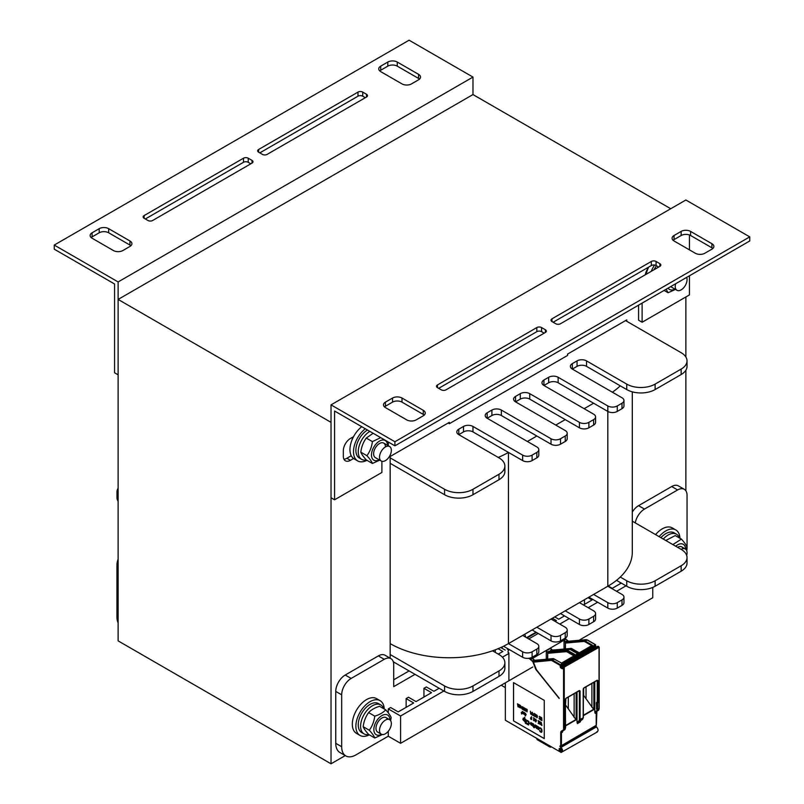 <?xml version="1.0" encoding="UTF-8"?>
<svg xmlns="http://www.w3.org/2000/svg" width="804" height="804" viewBox="0 0 804 804"><rect width="100%" height="100%" fill="white"/><g stroke="black" fill="none" stroke-linecap="round" stroke-linejoin="round"><path stroke-width="1.21" d="M670.737 208.738L472.973 94.56L118.128 299.43L331.027 422.351L331.027 763.8L345.258 755.589M685.872 490.812L685.872 370.212M685.872 357.026L685.872 296.967M647.471 269.883A13.387 7.728 -60 0 1 647.944 268.405M351.77 440.612A13.387 7.728 -60 0 1 353.217 436.853M390.171 658.205L390.171 456.491L449.315 422.351L449.315 423.718L567.594 355.428L567.594 354.061L626.738 319.912L626.738 321.278M331.027 763.8L118.128 640.878L118.128 299.43M394.905 445.838L749.75 240.969L749.75 236.878L394.905 441.738L394.905 445.838L334.575 411.015L334.575 499.786L381.89 472.471L381.89 461.275M384.503 406.914A6.693 3.859 180 0 1 385.438 406.231L392.533 402.131A6.693 3.859 180 0 1 402 402.131L423.286 414.422A6.693 3.859 180 0 1 424.231 415.105M438.672 388.342L536.841 331.66A3.347 1.93 180 0 1 541.574 331.66L544.177 333.157M553.162 322.233L651.34 265.551A3.347 1.93 180 0 1 656.074 265.551L658.667 267.059M673.109 240.285A6.693 3.859 180 0 1 674.043 239.602L681.149 235.512A6.693 3.859 180 0 1 690.606 235.512L711.902 247.803A6.693 3.859 180 0 1 712.836 248.486M423.286 410.331L402 398.04A6.693 3.859 0 0 0 392.533 398.04L385.438 402.131A6.693 3.859 0 0 0 383.478 404.864A6.693 3.859 0 0 0 385.438 407.598L406.734 419.889A6.693 3.859 0 0 0 416.191 419.889L423.286 415.789A6.693 3.859 0 0 0 425.246 413.065A6.693 3.859 0 0 0 423.286 410.331L423.286 414.422M541.574 327.56A3.347 1.93 0 0 0 536.841 327.56L437.487 384.925A3.347 1.93 0 0 0 436.502 386.292A3.347 1.93 0 0 0 437.487 387.659L441.265 389.839A3.347 1.93 0 0 0 445.999 389.839L545.353 332.474A3.347 1.93 0 0 0 546.338 331.117A3.347 1.93 0 0 0 545.353 329.751L541.574 327.56L541.574 331.66M656.074 261.461A3.347 1.93 0 0 0 651.34 261.461L551.986 318.816A3.347 1.93 0 0 0 551.001 320.183A3.347 1.93 0 0 0 551.986 321.55L555.765 323.741A3.347 1.93 0 0 0 560.499 323.741L659.853 266.375A3.347 1.93 0 0 0 660.838 265.008A3.347 1.93 0 0 0 659.853 263.642L656.074 261.461L656.074 265.551M674.043 235.512A6.693 3.859 0 0 0 672.084 238.235A6.693 3.859 0 0 0 674.043 240.969L695.339 253.26A6.693 3.859 0 0 0 704.806 253.26L711.902 249.17A6.693 3.859 0 0 0 713.862 246.436A6.693 3.859 0 0 0 711.902 243.702L690.606 231.411A6.693 3.859 0 0 0 681.149 231.411L674.043 235.512L674.043 239.602M394.905 441.738L331.027 404.864L685.872 199.995L749.75 236.878M353.569 436.652L350.433 438.461A10.04 5.799 120 0 0 343.328 450.753L343.328 456.22A10.04 5.799 120 0 0 345.408 460.813A10.04 5.799 120 0 0 350.433 460.32L353.569 458.501M351.247 455.747L346.876 458.27A10.04 5.799 -60 0 1 343.961 459.225M648.295 267.913A10.04 5.799 120 0 0 645.331 274.757M331.027 404.864L331.027 497.736L334.575 499.786M689.43 234.969L689.43 249.853M689.43 275.802L689.43 294.917L642.115 322.233L642.115 303.118M638.567 305.158L638.567 320.193L642.115 322.233M54.25 249.17L114.57 283.993L114.57 372.775L118.128 374.815L118.128 281.943L54.25 245.069L54.25 249.17M379.769 70.933A6.693 3.859 180 0 1 380.714 70.249L387.809 66.149A6.693 3.859 180 0 1 397.266 66.149L418.562 78.44A6.693 3.859 180 0 1 419.497 79.124M259.823 152.881L358.001 96.199A3.347 1.93 180 0 1 362.735 96.199L365.328 97.696M145.333 218.979L243.501 162.297A3.347 1.93 180 0 1 248.235 162.297L250.838 163.805M91.164 237.552A6.693 3.859 180 0 1 92.098 236.878L99.193 232.778A6.693 3.859 180 0 1 108.661 232.778L129.957 245.069A6.693 3.859 180 0 1 130.891 245.753M380.714 71.616L402 83.907A6.693 3.859 0 0 0 411.467 83.907L418.562 79.807A6.693 3.859 0 0 0 420.522 77.073A6.693 3.859 0 0 0 418.562 74.34L397.266 62.049A6.693 3.859 0 0 0 387.809 62.049L380.714 66.149A6.693 3.859 0 0 0 378.754 68.883A6.693 3.859 0 0 0 380.714 71.616M262.426 154.378A3.347 1.93 0 0 0 267.159 154.378L366.513 97.013A3.347 1.93 0 0 0 367.498 95.656A3.347 1.93 0 0 0 366.513 94.289L362.735 92.098A3.347 1.93 0 0 0 358.001 92.098L258.647 149.464A3.347 1.93 0 0 0 257.662 150.83A3.347 1.93 0 0 0 258.647 152.197L262.426 154.378M147.926 220.487A3.347 1.93 0 0 0 152.659 220.487L252.014 163.122A3.347 1.93 0 0 0 252.999 161.755A3.347 1.93 0 0 0 252.014 160.388L248.235 158.207A3.347 1.93 0 0 0 243.501 158.207L144.147 215.562A3.347 1.93 0 0 0 143.162 216.929A3.347 1.93 0 0 0 144.147 218.296L147.926 220.487M129.957 246.436A6.693 3.859 0 0 0 131.916 243.702A6.693 3.859 0 0 0 129.957 240.969L108.661 228.678A6.693 3.859 0 0 0 99.193 228.678L92.098 232.778A6.693 3.859 0 0 0 90.138 235.512A6.693 3.859 0 0 0 92.098 238.235L113.394 250.536A6.693 3.859 0 0 0 122.851 250.536L129.957 246.436M54.25 245.069L409.095 40.2L472.973 77.073L118.128 281.943M472.973 77.073L472.973 94.56M388.282 731.278L388.282 736.213L355.87 754.926A20.07 11.588 -60 0 1 345.831 755.921A20.07 11.588 -60 0 1 341.68 746.725L341.68 694.827A13.387 7.728 -60 0 1 351.137 678.435L384.262 659.32A13.387 7.728 -60 0 1 390.945 658.657A13.387 7.728 -60 0 1 393.719 664.777L393.719 686.636L415.015 674.345M390.945 658.657L385.036 655.24A13.387 7.728 120 0 0 378.342 655.903L345.228 675.018A13.387 7.728 120 0 0 335.76 691.41L335.76 743.308A20.07 11.588 120 0 0 339.921 752.504L345.831 755.921M409.095 670.928L393.719 679.802M635.26 522.881A13.387 7.728 -60 0 1 644.476 509.083L677.601 489.958A13.387 7.728 -60 0 1 684.284 489.294L678.375 485.877A13.387 7.728 120 0 0 671.682 486.541L638.567 505.666A13.387 7.728 120 0 0 632.306 512.007M684.284 489.294A13.387 7.728 -60 0 1 687.058 495.425L687.058 547.323A20.07 11.588 -60 0 1 686.767 550.82M443.868 690.998L400.583 715.992L388.282 708.897L388.282 712.887M388.282 708.897L390.643 707.53L398.211 711.902L413.688 702.967L406.12 698.596L406.12 707.339M406.12 698.596L408.482 697.229L416.05 701.601L431.527 692.666L423.949 688.294L423.949 697.038M423.949 688.294L426.321 686.938L433.889 691.299L439.145 688.274M495.304 649.803L495.304 652.406M584.488 599.714L584.488 604.357M620.155 582.448L620.155 583.764M400.583 715.992L400.583 743.318L532.801 666.978M579.081 640.255L652.758 597.724L652.758 587.412M626.025 585.835L616.567 591.302M597.643 602.226L588.176 607.693M569.252 618.618L559.785 624.075M508.902 653.461L502.43 657.19M608.236 585.995L612.256 588.327L621.291 583.101M583.443 604.96L592.056 599.985L588.036 597.663M554.73 616.899L558.75 619.221L564.519 615.884M555.061 621.351L556.378 620.587L552.358 618.256M500.771 647.532L505.234 650.114M498.279 654.124L502.872 651.481L498.068 648.697M388.282 736.213L400.583 743.318M449.315 423.718L448.129 423.035M632.306 521.173L681.149 549.373A20.07 11.588 180 0 1 687.028 557.564A20.07 11.588 180 0 1 681.149 565.755L655.119 580.779A20.07 11.588 180 0 1 626.738 580.779L620.276 577.051A83.636 48.29 180 0 1 607.814 586.247L622.005 594.437A6.693 3.859 180 0 1 623.964 597.171A6.693 3.859 180 0 1 622.005 599.905L617.271 602.638A6.693 3.859 180 0 1 607.814 602.638L593.613 594.437L579.423 602.638L593.613 610.829A6.693 3.859 180 0 1 595.573 613.563A6.693 3.859 180 0 1 593.613 616.296L588.89 619.03A6.693 3.859 180 0 1 579.423 619.03L565.232 610.829L551.031 619.03L565.232 627.22A6.693 3.859 180 0 1 567.192 629.954A6.693 3.859 180 0 1 565.232 632.688L560.499 635.411A6.693 3.859 180 0 1 551.031 635.411L536.841 627.22L522.65 635.411L536.841 643.612A6.693 3.859 180 0 1 538.801 646.346A6.693 3.859 180 0 1 536.841 649.069L532.107 651.803A6.693 3.859 180 0 1 522.65 651.803L508.45 643.612A83.636 48.29 180 0 1 492.53 650.808L498.993 654.536A20.07 11.588 180 0 1 504.872 662.727A20.07 11.588 180 0 1 498.993 670.928L472.973 685.953A20.07 11.588 180 0 1 444.582 685.953L390.171 654.536M390.171 643.622A83.636 48.29 -0 0 0 492.53 650.808M118.128 495.867A20.07 11.588 180 0 1 116.972 492.008A20.07 11.588 180 0 1 118.128 488.149M625.552 320.595L681.149 352.695A20.07 11.588 180 0 1 687.028 360.885L687.028 366.353A20.07 11.588 180 0 1 681.149 374.543L655.119 389.568A20.07 11.588 180 0 1 626.738 389.568L586.518 366.353A6.693 3.859 -0 0 0 577.061 366.353L572.327 369.086L622.005 397.769A6.693 3.859 180 0 1 623.964 400.492L623.964 405.96A6.693 3.859 180 0 1 622.005 408.693L617.271 411.427A6.693 3.859 180 0 1 607.814 411.427L558.137 382.744A6.693 3.859 -0 0 0 548.67 382.744L543.936 385.468L593.613 414.15A6.693 3.859 180 0 1 595.573 416.884L595.573 422.351A6.693 3.859 180 0 1 593.613 425.085L588.89 427.808A6.693 3.859 180 0 1 579.423 427.808L529.746 399.126A6.693 3.859 -0 0 0 520.278 399.126L515.555 401.859L565.232 430.542A6.693 3.859 180 0 1 567.192 433.276L567.192 438.743A6.693 3.859 180 0 1 565.232 441.466L560.499 444.2A6.693 3.859 180 0 1 551.031 444.2L501.354 415.517A6.693 3.859 -0 0 0 491.897 415.517L487.164 418.251L536.841 446.934A6.693 3.859 180 0 1 538.801 449.667L538.801 455.124A6.693 3.859 180 0 1 536.841 457.858L532.107 460.591A6.693 3.859 180 0 1 522.65 460.591L508.45 452.401L508.45 643.612L522.65 635.411M536.841 627.22L551.031 619.03M565.232 610.829L579.423 602.638M593.613 594.437L607.814 586.247L607.814 405.96L558.137 377.277A6.693 3.859 -0 0 0 548.67 377.277L543.936 380.011A6.693 3.859 -0 0 0 541.976 382.744A6.693 3.859 -0 0 0 543.936 385.468L543.936 380.011M620.276 577.051A83.636 48.29 -0 0 0 632.306 552.097L632.306 391.839M118.128 501.334A20.07 11.588 180 0 1 116.972 497.475L116.972 492.008M504.872 662.727L504.872 668.194A20.07 11.588 180 0 1 498.993 676.385L472.973 691.41A20.07 11.588 180 0 1 444.582 691.41L393.297 661.803M538.801 646.346L538.801 651.803A6.693 3.859 180 0 1 536.841 654.536L532.107 657.27A6.693 3.859 180 0 1 522.65 657.27L503.535 646.235M567.192 629.954L567.192 635.411A6.693 3.859 180 0 1 565.232 638.145L560.499 640.878A6.693 3.859 180 0 1 551.031 640.878L532.107 629.954M595.573 613.563L595.573 619.03A6.693 3.859 180 0 1 593.613 621.753L588.89 624.487A6.693 3.859 180 0 1 579.423 624.487L560.499 613.563M623.964 597.171L623.964 602.638A6.693 3.859 180 0 1 622.005 605.372L617.271 608.095A6.693 3.859 180 0 1 607.814 608.095L588.89 597.171M687.028 557.564L687.028 563.031A20.07 11.588 180 0 1 681.149 571.222L655.119 586.247A20.07 11.588 180 0 1 626.738 586.247L616.507 580.347M593.613 403.226L584.156 408.693M565.232 419.618L555.765 425.085M536.841 436.009L527.384 441.466M498.229 457.416A83.636 48.29 180 0 0 508.45 452.401L472.973 431.909A6.693 3.859 -0 0 0 463.506 431.909L458.772 434.642L498.993 457.858A20.07 11.588 180 0 1 504.872 466.059A20.07 11.588 180 0 1 498.993 474.249L472.973 489.274A20.07 11.588 180 0 1 444.582 489.274L390.171 457.858M620.276 385.84A83.636 48.29 180 0 1 612.357 392.191M504.872 466.059L504.872 471.516A20.07 11.588 180 0 1 498.993 479.717L472.973 494.731A20.07 11.588 180 0 1 444.582 494.731L390.171 463.325M458.772 429.175A6.693 3.859 -0 0 0 456.813 431.909A6.693 3.859 -0 0 0 458.772 434.642L458.772 429.175L463.506 426.442L463.506 431.909M538.801 449.667A6.693 3.859 180 0 1 536.841 452.401L532.107 455.124A6.693 3.859 180 0 1 522.65 455.124L472.973 426.442A6.693 3.859 -0 0 0 463.506 426.442M487.164 412.784A6.693 3.859 -0 0 0 485.204 415.517A6.693 3.859 -0 0 0 487.164 418.251L487.164 412.784L491.897 410.06L491.897 415.517M567.192 433.276A6.693 3.859 180 0 1 565.232 436.009L560.499 438.743A6.693 3.859 180 0 1 551.031 438.743L501.354 410.06A6.693 3.859 -0 0 0 491.897 410.06M515.555 396.402A6.693 3.859 -0 0 0 513.595 399.126A6.693 3.859 -0 0 0 515.555 401.859L515.555 396.402L520.278 393.669L520.278 399.126M595.573 416.884A6.693 3.859 180 0 1 593.613 419.618L588.89 422.351A6.693 3.859 180 0 1 579.423 422.351L529.746 393.669A6.693 3.859 -0 0 0 520.278 393.669M623.964 400.492A6.693 3.859 180 0 1 622.005 403.226L617.271 405.96A6.693 3.859 180 0 1 607.814 405.96M572.327 363.619A6.693 3.859 -0 0 0 570.368 366.353A6.693 3.859 -0 0 0 572.327 369.086L572.327 363.619L577.061 360.885L577.061 366.353M687.028 360.885A20.07 11.588 180 0 1 681.149 369.086L655.119 384.111A20.07 11.588 180 0 1 626.738 384.111L586.518 360.885A6.693 3.859 -0 0 0 577.061 360.885M655.582 534.61A20.07 11.588 -60 0 1 672.255 527.886L675.802 529.936A20.07 11.588 -60 0 1 679.943 538.268M659.139 536.66A20.07 11.588 -60 0 1 675.802 529.936M369.307 734.846A20.07 11.588 -60 0 1 360.031 735.429L356.484 733.379A20.07 11.588 -60 0 1 352.323 724.193A20.07 11.588 -60 0 1 361.086 703.992A20.07 11.588 -60 0 1 376.553 698.616L380.101 700.666A20.07 11.588 -60 0 1 384.242 708.997M360.031 735.429A20.07 11.588 -60 0 1 355.87 726.243A20.07 11.588 -60 0 1 364.634 706.043A20.07 11.588 -60 0 1 380.101 700.666M646.175 274.275A20.07 11.588 -60 0 1 648.677 267.089M651.25 271.34A20.07 11.588 -60 0 1 654.577 265.059M366.946 460.32A20.07 11.588 -60 0 1 357.659 460.903L354.112 458.853A20.07 11.588 -60 0 1 349.951 449.667A20.07 11.588 -60 0 1 361.75 426.703M357.659 460.903A20.07 11.588 -60 0 1 353.509 451.717A20.07 11.588 -60 0 1 365.297 428.753M368.745 734.514A16.723 9.658 -60 0 1 364.061 733.901A16.723 9.658 -60 0 1 364.061 714.585A16.723 9.658 -60 0 1 380.794 704.927A16.723 9.658 -60 0 1 383.669 708.666M364.061 733.901L361.699 732.534A16.723 9.658 -60 0 1 361.699 713.218A16.723 9.658 -60 0 1 378.423 703.56L380.794 704.927M663.27 539.052A16.723 9.658 -60 0 1 676.496 534.198A16.723 9.658 -60 0 1 679.37 537.946M660.898 537.685A16.723 9.658 -60 0 1 674.134 532.831L676.496 534.198M366.373 459.988A16.723 9.658 -60 0 1 361.699 459.375A16.723 9.658 -60 0 1 359.097 446.119A16.723 9.658 -60 0 1 369.83 431.366M361.699 459.375L359.338 458.009A16.723 9.658 -60 0 1 356.725 444.753A16.723 9.658 -60 0 1 367.468 429.999M654.124 269.682A16.723 9.658 -60 0 1 656.446 265.772M681.149 549.373A8.362 4.824 -60 0 1 685.33 548.961A8.362 4.824 -60 0 1 686.676 555.423M686.666 277.39A8.362 4.824 -60 0 1 684.375 286.897A8.362 4.824 -60 0 1 676.968 290.284A8.362 4.824 -60 0 1 675.229 286.455A8.362 4.824 -60 0 1 675.631 283.762M379.528 730.333A8.362 4.824 -60 0 1 383.176 721.922A8.362 4.824 -60 0 1 389.618 719.68A8.362 4.824 -60 0 1 389.618 729.339A8.362 4.824 -60 0 1 381.257 734.163A8.362 4.824 -60 0 1 379.528 730.333M379.528 457.174A8.362 4.824 -60 0 1 383.176 448.763A8.362 4.824 -60 0 1 389.618 446.521A8.362 4.824 -60 0 1 389.618 456.18A8.362 4.824 -60 0 1 381.257 461.004A8.362 4.824 -60 0 1 379.528 457.174M670.687 286.616A8.362 4.824 120 0 0 671.059 286.877L676.968 290.284M668.134 288.093A11.377 6.563 120 0 0 674.908 289.088M675.471 289.42L668.104 292.746L666.144 289.239M668.104 292.746L664.094 290.425M683.159 548.619A8.362 4.824 120 0 0 677.601 547.323M685.631 549.162A11.377 6.563 120 0 0 675.692 546.228M672.858 544.589L681.4 539.112C684.355 542.358 686.174 544.951 686.857 546.881L686.314 549.896M681.4 539.112L675.259 535.564L665.772 540.499M387.458 719.339A8.362 4.824 120 0 0 378.714 720.957A8.362 4.824 120 0 0 377.719 732.122M389.93 719.881A11.377 6.563 120 0 0 381.739 715.681A11.377 6.563 120 0 0 373.85 729.519A11.377 6.563 120 0 0 381.588 734.333M385.689 709.831L379.558 706.294C374.775 707.741 371.136 709.842 368.634 712.595C365.669 716.635 363.85 721.329 363.167 726.685C363.85 728.615 365.669 731.208 368.634 734.454L374.764 737.992C374.081 736.062 372.262 733.469 369.297 730.223C372.262 726.183 374.081 721.489 374.764 716.143C379.548 714.696 383.186 712.595 385.689 709.831C388.654 713.078 390.473 715.671 391.156 717.6L390.613 720.625M382.352 734.534L374.764 737.992M368.634 712.595L374.764 716.143M363.167 726.685L369.297 730.223M385.438 446.934A8.362 4.824 120 0 0 377.257 445.356A8.362 4.824 120 0 0 375.357 457.597M387.558 445.326A11.377 6.563 120 0 0 379.367 441.155A11.377 6.563 120 0 0 371.488 454.994A11.377 6.563 120 0 0 379.197 459.818M373.146 433.276L366.262 438.069C363.307 442.11 361.488 446.803 360.805 452.149C361.488 454.089 363.307 456.682 366.262 459.928L372.403 463.466C371.719 461.536 369.89 458.943 366.936 455.697C369.89 451.657 371.719 446.964 372.403 441.617L380.704 437.637M379.769 460.149L372.403 463.466M388.332 442.049L388.312 445.768M366.262 438.069L372.403 441.617M360.805 452.149L366.936 455.697M118.128 559.102A13.387 7.728 120 0 0 116.942 565.081L116.942 616.98A20.07 11.588 120 0 0 118.128 622.849M505.354 682.827L505.354 720.243L560.71 752.202A4.683 2.703 -120 0 0 561.162 752.433L597.342 731.931M561.584 751.268L561.061 751.559A3.678 2.121 60 0 1 560.71 751.388L559.172 750.222L559.172 748.514L559.865 748.614A3.678 2.121 60 0 1 560.167 748.363A3.678 2.121 60 0 1 561.061 748.202L561.353 751.549M559.172 750.222L561.584 748.836M560.549 748.222L559.865 748.614M596.196 725.319L561.423 745.66L560.71 745.81L560.71 732.816A3.849 2.221 60 0 1 561.504 731.047L562.961 730.213A2.844 1.638 -120 0 0 563.554 728.906L563.554 667.491L562.84 667.079L562.84 668.174A1.176 0.673 60 0 1 562.016 668.647L561.061 668.104A1.176 0.673 60 0 1 560.237 666.667L560.117 665.37L551.996 660.687A2.844 1.638 -120 0 0 550.991 660.416L533.434 662.144L536.338 669.581L559.172 698.465L535.796 669.37L532.801 661.652L529.705 658.908L530.65 658.365L531.615 659.22L530.65 658.365M551.715 651.883L551.323 650.949L547.584 651.903L546.278 650.748L546.278 659.23M533.635 661.3L532.801 661.652M567.534 641.733L566.649 640.889L565.323 641.662L564.026 640.507L564.026 648.989M568.257 641.341L567.493 641.622M568.277 641.17L565.192 638.426L564.247 638.969L565.202 639.823L564.026 640.507M533.364 661.863L533.856 660.888A1.668 0.965 60 0 0 533.585 661.2L532.771 660.456L534.097 659.692L532.801 658.536L531.615 659.22M551.323 650.949L550.509 650.215L551.835 649.441L550.539 648.295L546.278 650.748M565.202 639.522L531.615 658.918M565.473 705.631L565.473 706.314M565.473 705.208L565.835 705.842M565.905 698.455L565.473 705.148M591.704 645.632L584.88 641.703L585.242 641.079L592.407 645.22L579.161 652.878L571.986 648.727L571.162 649.21L578.337 653.35L575.493 654.989L568.327 650.848L567.493 651.33L574.669 655.471L561.423 663.119L554.247 658.978A3.347 1.93 -120 0 0 553.062 658.657L535.042 660.265L533.444 661.833M595.422 726.022L596.086 726.796L560.609 747.278L559.926 746.072L560.71 745.81M561.162 752.433C563.071 751.73 563.041 750.042 561.061 747.368L596.538 726.866A4.683 2.703 -120 0 0 596.086 726.796M596.648 731.941C598.558 731.248 598.528 729.56 596.548 726.876M528.69 658.325L529.705 658.908M508.902 680.224L508.902 652.908L508.078 652.436L508.078 651.069L509.183 649.491M544.268 738.615L544.268 700.374L513.515 682.616L513.515 720.856L544.268 738.615M596.226 712.344L595.131 713.349L594.779 712.002L594.779 681.782M593.854 682.315L593.854 709.6L583.342 694.998M580.578 720.163L580.207 721.962L577.403 723.58L577.031 722.213L577.031 692.033M580.94 720.414L580.207 721.962L580.94 720.404L578.056 722.072L577.403 723.58M576.116 692.556L576.116 719.841L565.905 705.46M562.699 731.409L563.182 730.665A3.347 1.93 60 0 0 562.488 732.193L562.84 730.444L562.488 732.193L561.423 732.816A3.347 1.93 60 0 1 562.117 731.278L564.629 729.831A3.347 1.93 -120 0 0 565.323 728.293L565.574 720.796L565.423 727.861M597.513 709.379L597.965 709.45A3.347 1.93 60 0 1 597.282 710.977L595.824 711.821A3.347 1.93 -120 0 0 595.131 713.349M563.554 728.906L565.473 728.092L564.629 729.831L562.117 731.278L563.564 730.444A3.347 1.93 -120 0 0 564.257 728.906L564.257 667.491L563.313 666.395L562.689 666.868L597.754 646.285L599.03 647.411L599.03 708.837A3.347 1.93 60 0 1 598.337 710.364L596.89 711.198A3.347 1.93 -120 0 0 596.196 712.736L596.196 725.58M597.261 702.525L597.613 703.138L597.965 702.525L597.261 702.525L597.261 680.184L583.925 687.882L583.191 689.269L583.191 717.972L582.468 719.53L577.433 721.831A3.849 2.1 -117.5 0 0 577.031 722.213M596.719 709.329L596.357 702.796L596.91 702.314M597.261 680.184L597.965 680.717L596.508 680.787M565.986 698.385L579.192 690.767L580.096 691.058L579.372 690.515L566.036 698.214L565.323 699.57L565.524 698.787M599.03 708.424L597.282 709.46A2.844 1.638 60 0 1 596.668 710.746L597.282 710.977L595.221 711.59A3.849 2.221 -120 0 0 594.779 712.002M565.373 699.189L565.473 721.168L565.323 699.158M566.036 698.214L579.372 690.515M580.096 691.058L580.096 719.761L579.433 721.278L577.433 721.831M583.925 687.882L583.433 688.415M591.895 683.45L591.895 707.229M583.342 695.189L583.342 695.993M583.654 688.264L583.654 695.219M547.584 651.903L547.584 653.371M548.871 652.225L548.911 651.139M534.097 659.692L534.097 660.747M567.624 642.074L568.428 641.24L585.945 639.672A3.347 1.93 60 0 1 587.131 639.994L595.251 644.677L596.025 647.28M566.609 641.974L566.649 640.889M565.323 641.662L565.323 643.13M551.835 649.441L551.835 650.506M586.046 686.827L586.046 698.204M583.191 717.57L582.468 719.53L580.94 720.404M574.146 693.691L574.146 717.48M568.307 697.068L568.307 708.445M524.781 634.185L525.736 637.2M536.017 632.205L526.55 637.672M528.751 638.939L538.208 633.472M501.214 685.209L505.354 687.601M502.379 646.788L502.028 648.265M507.314 649.18L508.811 649.28M508.198 648.928L508.148 649.662M513.515 720.856L544.268 738.564M513.565 682.646L513.565 720.836M540.177 727.821L541.775 729.258L541.896 731.861L541.253 732.414L539.896 731.459L539.645 730.474L541.002 731.781L541.544 731.278L541.373 729.258L540.057 728.454M538.77 729.59L538.931 727.359L537.585 726.464L538.65 726.987L539.122 728.394L538.77 729.59L537.946 729.288L537.585 726.464M536.76 728.605L536.811 725.781L536.76 728.605L535.102 726.514L535.394 725.027L535.454 727.148L536.348 727.751L536.459 725.64M536.358 727.741L535.504 727.128L535.102 724.856M534.63 727.369L533.374 723.801L534.63 727.369L533.856 727.63L533.213 726.555L533.856 726.575L533.333 723.831M534.157 727.791L534.208 727.128M533.856 726.525L533.213 726.203M531.293 722.987L532.74 724.273L532.268 724.957L531.263 724.464L531.675 725.319L531.303 724.494M532.499 724.927L532.549 723.499L531.313 722.927M532.389 725.53L531.022 724.856L530.841 722.394M532.56 726.002L532.439 725.409M530.369 724.042L529.545 723.128M527.344 720.404L528.66 721.399L527.293 720.434M528.942 721.851L528.66 724.967L528.891 721.881M527.163 723.268L528.54 724.374L527.122 723.298M528.54 724.374L528.54 721.851L527.223 721.047M526.288 723.861L525.997 719.6M525.525 722.113L525.223 719.148M525.525 723.419L525.223 722.816M524.751 721.67L524.801 717.459L524.751 721.67L522.861 719.53L523.334 718.143L524.459 719.228L524.459 717.319M524.459 719.037L523.153 718.223M541.253 724.786L541.253 722.394L541.906 725.499L540.78 724.565M541.906 725.499L541.253 722.394M540.198 724.062L539.454 722.283L540.127 721.751L540.539 722.746L539.625 722.334L540.429 724.243L539.534 723.499M540.539 722.746L539.625 721.63M540.308 724.404L539.785 721.952M539.213 723.952L539.263 721.188L539.213 723.952L539.032 722.515L538.147 723.339L538.68 722.535L538.147 720.605L538.831 722.334L539.032 721.118M538.389 723.469L539.032 722.555M538.871 722.273L538.147 720.605M535.786 721.972L536.539 720.434L535.605 719.138L536.489 720.464L535.605 721.871L535.605 719.138M534.69 720.756L534.982 719.359M534.077 720.585L533.524 719.851L534.409 718.394L533.303 717.801L534.358 718.414L533.474 719.881L534.188 720.404M534.188 720.876L533.333 720.143L534.127 718.575L533.303 717.801M531.645 719.58L531.514 716.716L531.645 719.58L530.58 718.967L531.464 719.128L530.7 717.932L531.464 718.022L531.464 716.746M531.464 719.077L530.58 718.615M531.464 717.972L530.7 717.58M525.374 715.962L526.128 714.424L525.193 713.128L526.087 714.454L525.193 715.861L525.193 713.128M524.66 714.676L524.71 712.796L524.66 714.676L524.087 714.133M523.766 712.243L523.987 713.992L523.716 712.274M524.238 712.515L524.459 714.264L524.188 712.545M523.334 713.912L523.384 712.022L523.334 713.912L522.359 713.289L522.238 711.419M522.66 713.218L522.711 711.691M523.143 713.48L523.183 711.962M541.906 720.585L541.725 717.751M541.494 720.344L541.534 717.59L540.429 716.997L541.494 717.62L541.494 720.344L540.429 719.731L541.313 719.892L540.539 718.696L541.313 718.796L541.313 717.861L540.429 716.997M541.313 719.841L540.429 719.389M541.313 718.736L540.539 718.344M539.353 716.384L539.866 716.736L539.303 716.414M539.986 719.299L540.147 717.198L540.097 719.138L539.454 719.168L539.032 718.233L539.926 718.917L539.986 717.439L539.182 716.454M539.876 718.957L539.032 718.233M537.323 715.851L536.64 714.877L537.323 715.851L536.67 715.178L536.459 715.992L537.384 716.987L536.64 717.49L536.64 714.877M536.509 715.962L536.68 715.178M537.082 717.741L537.363 716.635L536.64 715.861M535.374 716.816L536.127 715.279L535.193 713.982L536.077 715.309L535.193 716.716L535.193 713.982M534.66 716.404L533.816 715.57L534.238 713.369L533.776 715.6L534.66 716.404L533.595 715.791L534.188 713.399M533.353 714.203L532.941 713.671M532.71 715.279L531.866 714.444L532.459 712.344L531.816 714.475L532.71 715.279L531.645 714.666L532.238 712.274M531.404 713.078L530.992 712.545M530.63 713.5L530.399 711.218M530.58 714.052L530.761 713.279M527.002 711.922L526.258 709.52L526.7 709.078L527.263 709.811L527.002 711.922L527.143 710.676M527.153 710.676L526.56 709.058M525.665 711.158L526.047 709.46L525.313 708.334L526.027 709.791L525.906 710.947L525.313 710.947L525.313 708.334M524.369 710.404L524.741 708.706L524.017 707.58L524.721 709.038L524.017 710.203L524.017 707.58M523.424 709.912L522.761 706.746L523.424 709.912L522.831 707.188L522.238 709.239L522.711 706.776M522.419 709.339L522.851 707.309M521.615 708.294L521.917 706.897M521.293 706.595L520.449 705.59L521.293 706.595L520.469 705.882L520.55 707.138M520.821 707.198L520.5 705.872M521.012 708.123L520.288 707.701L520.409 705.621M519.706 707.369L519.153 706.646L520.037 705.178L518.932 704.585L519.997 705.208L519.103 706.666L519.816 707.198M519.816 707.661L518.962 706.927L519.756 705.359L518.932 704.585M518.409 704.927L517.505 703.771L518.399 704.977L518.691 704.455L517.977 706.776L517.505 703.771M518.218 706.907L518.51 704.354M521.846 712.917L521.263 712.495L521.635 713.902L521.796 712.947M521.706 714.032L521.263 712.495M538.569 729.158L537.635 728.183L537.836 726.866L537.585 728.203L538.298 729.138L538.831 728.575L537.826 726.866M532.288 724.504L531.303 724.092L531.514 723.298L531.263 724.123L532.379 724.414L531.494 723.298M524.339 720.736L523.685 718.706L523.334 720.243L524.339 720.736L523.384 720.213L523.314 718.706M535.826 721.429L535.826 720.424M525.424 715.419L525.424 714.414M536.539 716.505L537.052 717.439L536.489 716.535M535.414 716.274L535.414 715.269M526.459 709.58L527.092 710.404L526.409 709.61M527.002 711.59L526.62 710.595M525.675 710.816L525.344 708.646M523.997 707.932L524.339 710.093L523.957 707.952M518.128 706.465L517.887 704.917M539.956 728.705L539.896 727.881M540.429 727.932L541.002 728.213M541.906 730.173L541.946 731.459M540.429 731.499L541.002 731.781M527.122 721.288L527.062 720.474M528.66 724.967L527.293 724.354L526.761 723.087M535.786 721.51L535.786 720.404L535.786 721.51M525.374 715.5L525.374 714.394L525.374 715.5M524.459 714.264L524.52 712.736M523.987 713.992L524.047 712.465M523.987 714.223L523.575 712.183M537.052 717.439L536.67 716.173M535.374 716.344L535.374 715.248L535.374 716.344M527.092 710.404L526.499 709.429M524.339 710.093L524.047 707.892M517.836 704.887L518.098 706.615L517.836 704.887M559.765 750.564L561.715 749.439M402 398.04L402 402.131M385.438 402.131L385.438 406.231M392.533 398.04L392.533 402.131M536.841 327.56L536.841 331.66M545.353 329.751L545.353 332.474M437.487 384.925L437.487 387.659M651.34 261.461L651.34 265.551M659.853 263.642L659.853 266.375M551.986 318.816L551.986 321.55M681.149 231.411L681.149 235.512M690.606 231.411L690.606 235.512M711.902 243.702L711.902 247.803M346.876 458.27L350.433 460.32M380.714 66.149L380.714 70.249M387.809 62.049L387.809 66.149M397.266 62.049L397.266 66.149M418.562 74.34L418.562 78.44M258.647 149.464L258.647 152.197M358.001 92.098L358.001 96.199M362.735 92.098L362.735 96.199M366.513 94.289L366.513 97.013M144.147 215.562L144.147 218.296M243.501 158.207L243.501 162.297M248.235 158.207L248.235 162.297M252.014 160.388L252.014 163.122M129.957 240.969L129.957 245.069M92.098 232.778L92.098 236.878M99.193 228.678L99.193 232.778M108.661 228.678L108.661 232.778M351.137 678.435L345.228 675.018M335.76 691.41L341.68 694.827M378.342 655.903L384.262 659.32M644.476 509.083L638.567 505.666M671.682 486.541L677.601 489.958M341.68 746.725L335.76 743.308M444.582 691.41L444.582 685.953M472.973 691.41L472.973 685.953M498.993 676.385L498.993 670.928M522.65 657.27L522.65 651.803M532.107 657.27L532.107 651.803M536.841 654.536L536.841 649.069M551.031 640.878L551.031 635.411M560.499 640.878L560.499 635.411M565.232 638.145L565.232 632.688M579.423 624.487L579.423 619.03M588.89 624.487L588.89 619.03M593.613 621.753L593.613 616.296M607.814 608.095L607.814 602.638M617.271 608.095L617.271 602.638M622.005 605.372L622.005 599.905M626.738 586.247L626.738 580.779M655.119 586.247L655.119 580.779M681.149 571.222L681.149 565.755M444.582 489.274L444.582 494.731M472.973 489.274L472.973 494.731M498.993 474.249L498.993 479.717M472.973 426.442L472.973 431.909M522.65 455.124L522.65 460.591M532.107 455.124L532.107 460.591M536.841 452.401L536.841 457.858M501.354 410.06L501.354 415.517M551.031 438.743L551.031 444.2M560.499 438.743L560.499 444.2M565.232 436.009L565.232 441.466M529.746 393.669L529.746 399.126M579.423 422.351L579.423 427.808M588.89 422.351L588.89 427.808M593.613 419.618L593.613 425.085M548.67 377.277L548.67 382.744M558.137 377.277L558.137 382.744M617.271 405.96L617.271 411.427M622.005 403.226L622.005 408.693M586.518 360.885L586.518 366.353M626.738 384.111L626.738 389.568M655.119 384.111L655.119 389.568M681.149 369.086L681.149 374.543M116.942 565.081L118.128 565.755M118.128 617.663L116.942 616.98M550.197 746.132L551.041 746.765A1.005 0.583 60 0 1 550.348 747.037L537.032 739.358L536.71 738.343M573.955 655.873L567.142 651.943A2.844 1.638 -120 0 0 566.137 651.672L548.117 653.28A1.176 0.673 -120 0 0 547.695 653.873L547.695 659.109M598.447 646.527L562.961 667.008M563.433 667.28L598.558 646.587L599.181 647.21L563.554 667.491M584.88 641.703A2.844 1.638 -120 0 0 583.875 641.431L584.056 640.768A3.347 1.93 -120 0 1 585.242 641.079L587.382 639.964L595.503 644.657L560.478 664.757L552.358 660.064L554.599 659.179M595.724 646.185L595.503 644.657L595.724 645.501L560.951 665.571L560.478 664.757L560.117 665.37M595.774 646.557A1.176 0.673 -120 0 0 596.116 647.23M560.71 751.388L561.705 750.805M559.926 746.393L560.951 745.81M560.448 745.77L559.926 746.072M561.423 745.66L561.423 732.816L560.71 732.816M583.342 715.671L593.854 709.6M565.875 725.751L576.116 719.841M596.668 710.746L595.221 711.59M596.548 708.525L596.668 703.138L597.613 703.138L597.613 709.148L596.548 709.078L597.02 702.525M597.965 680.717L597.965 702.525M583.875 688.063L597.191 680.395M565.323 699.57L565.473 721.077M597.151 680.415L583.825 688.113L583.342 689.068L583.342 717.771L579.372 719.751L578.81 721.037M597.432 709.409L597.965 709.349M596.89 711.198L596.347 725.419M597.282 710.977L595.824 711.821M565.674 727.037L565.433 727.831M578.649 691.098L579.372 691.048L579.372 719.751M583.342 715.259L593.714 709.269M583.875 641.431L565.855 643.039A1.176 0.673 -120 0 0 565.443 643.632L565.443 648.868M579.312 652.788L570.94 648.376L551.956 650.506L570.81 648.416A3.347 1.93 -120 0 1 571.986 648.727L572.347 648.939M553.062 650.004L552.539 650.104A1.668 0.965 -120 0 1 552.79 650.024L571.152 648.426M567.252 641.803L584.056 640.768L586.076 639.632L587.483 640.195M551.484 651.33A1.176 0.673 60 0 1 551.785 651.17L569.805 649.552L569.976 648.888A3.347 1.93 60 0 1 571.162 649.21L570.81 649.823L577.624 653.763M567.142 651.943L567.493 651.33A3.347 1.93 -120 0 0 566.307 651.009L549.393 652.114M575.644 654.908L568.327 650.848A3.347 1.93 -120 0 0 567.142 650.536L567.483 650.547M551.996 660.687L552.358 660.064A3.347 1.93 -120 0 0 551.172 659.752L553.403 658.667M586.287 639.682L566.74 641.904A1.668 0.965 60 0 1 566.981 641.833L567.483 641.783M596.447 647.381L595.864 646.386L560.951 666.667L560.951 665.571L560.237 665.571M597.613 646.587L598.337 646.295L599.181 647.21L599.181 708.625L598.337 710.364M562.84 667.079L562.84 667.762M562.84 668.174L560.237 666.667M562.016 668.647L562.689 667.843M561.061 668.104L562.71 666.747M550.991 660.416L551.172 659.752L533.655 661.32L533.484 661.973M566.137 651.672L566.307 651.009L549.122 652.144A1.668 0.965 -120 0 0 548.871 652.215A1.668 0.965 -120 0 0 548.69 652.396M548.117 653.28L548.288 652.617A1.668 0.965 -120 0 0 548.047 652.697A1.668 0.965 -120 0 0 547.695 653.461L547.554 659.119M566.549 642.084A1.668 0.965 60 0 1 566.74 641.904L565.785 642.456A1.668 0.965 -120 0 0 565.443 643.22L565.292 648.878M565.443 643.632L565.785 642.456A1.668 0.965 -120 0 1 566.036 642.376L565.855 643.039M569.805 649.552A2.844 1.638 60 0 1 570.81 649.823M551.383 651.099A1.668 0.965 60 0 1 551.715 650.577L552.539 650.104A1.668 0.965 -120 0 0 552.348 650.275M551.222 651.552L551.715 650.577A1.668 0.965 60 0 1 551.956 650.506L551.785 651.17M547.695 653.873L548.047 652.697L549.253 652.104L567.272 650.486L568.679 651.049M561.564 663.029L553.202 658.617L535.042 660.265A1.668 0.965 -120 0 0 534.801 660.345L533.856 660.888A1.668 0.965 60 0 1 534.097 660.818L533.886 661.159M535.313 660.245L534.801 660.345A1.668 0.965 -120 0 0 534.61 660.516M562.961 730.213L563.564 730.444M561.504 731.047L562.117 731.278M579.433 721.278L578.056 722.072M565.875 725.349L575.976 719.51M596.658 702.294L596.548 703.068L596.91 702.455M527.072 637.964L536.529 632.507L527.032 637.944M561.765 750.162L560.177 751.077M685.33 548.961L681.762 546.901M389.618 719.68L386.061 717.62M381.257 734.163L377.699 732.112M389.618 446.521L383.699 443.094M381.257 461.004L375.327 457.587M536.529 738.243L537.172 739.66L550.016 747.077L551.353 746.805M559.172 698.143L536.298 669.692L533.323 662.114L534.399 660.858"/></g></svg>
